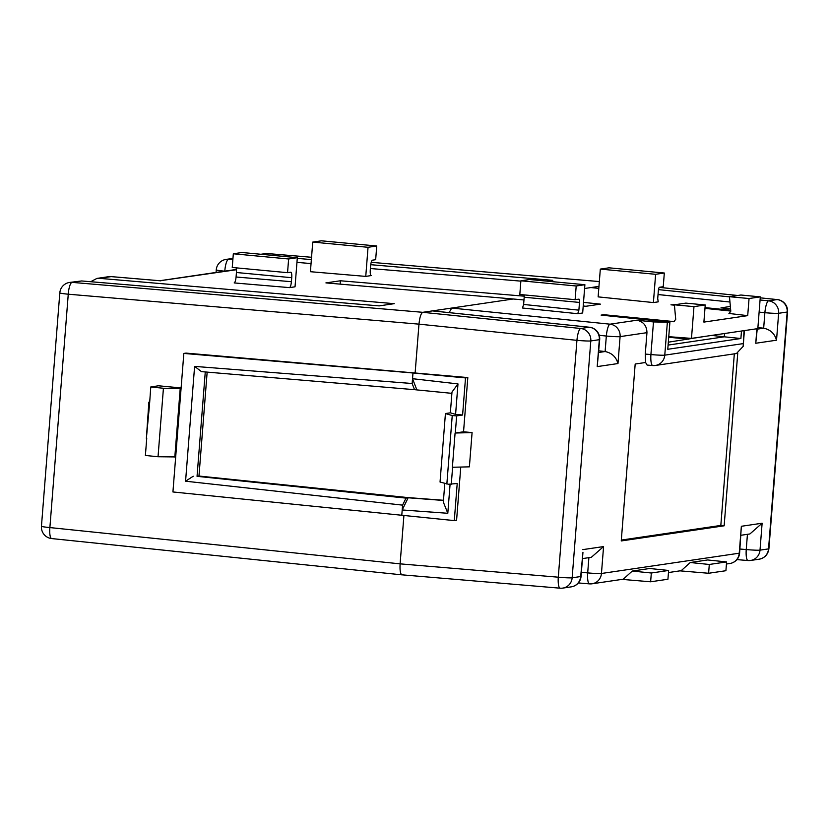<?xml version="1.0" encoding="UTF-8"?>
<svg xmlns="http://www.w3.org/2000/svg" width="829" height="829" viewBox="0 0 829 829"><rect width="100%" height="100%" fill="white"/><g stroke="black" fill="none" stroke-linecap="round" stroke-linejoin="round"><path stroke-width="1.24" d="M450.074 484.374L447.805 513.286L402.2 509.959L402.583 505.13L185.572 481.203L194.608 366.387L412.148 383.516L412.531 378.698L457.981 383.92L455.587 414.355L450.354 412.821L445.432 413.547L440.044 482.032L448.479 484.25L457.214 483.504L454.292 520.602L172.929 491.96L175.686 456.934L158.038 456.748L163.427 388.262L150.774 386.967L158.422 385.786L181.116 387.931M163.427 388.262L181.074 388.449L183.831 353.423L186.007 353.102L467.815 377.578L465.515 377.92L462.603 415.018L456.655 415.889L452.24 415.547L446.852 484.032M146.733 438.406L145.386 455.453L158.038 456.748M149.065 404.127L146.37 438.375L148.878 402.127L149.552 404.179L150.774 386.967M149.552 404.179L146.37 438.375M183.831 353.423L412.977 372.988L415.153 372.667L418.977 324.149C419.702 317.248 420.966 313.3 422.769 312.315L513.213 299L325.911 282.907L340.408 280.772L524.229 296.181M584.6 288.492L598.952 286.378M297.269 258.379L311.362 259.591M370.729 264.689L552.788 280.337L547.15 281.166M520.871 281.135L370.387 268.523M311.051 263.56L296.948 262.378M90.672 281.715L96.952 278.409L99.418 278.337L394.241 303.673L379.164 305.891L81.636 280.958L69.584 282.44A11.471 11.088 81.6 0 1 72.05 282.368L422.769 312.315L580.725 328.491L589.264 327.237L432.738 310.937M236.078 277L236.431 272.503L291.735 277.705A5.73 1.43 -84.6 0 0 290.824 272.202A5.73 1.43 -84.6 0 0 290.73 272.202L287.549 272.679L288.627 258.98L297.321 257.695L295.031 286.813L289.518 287.622L234.182 282.927C235.084 282.43 235.716 280.461 236.078 277L291.414 281.705C291.052 285.155 290.419 287.135 289.518 287.622M371.091 275.58L365.755 276.399L310.409 271.705L312.74 242.089L368.045 247.291L365.755 276.399M583.502 302.378L600.414 304.139L585.916 306.274L583.222 305.994M523.969 299.963L513.213 299M603.75 315.383L603.802 314.699L601.098 315.103L669.894 322.253L653.48 321.932L636.869 320.232C643.439 321.621 646.807 325.766 646.952 332.667L645.273 354.076L645.584 362.491L635.18 364.024L621.253 540.943L724.152 525.804L737.737 353.247M603.802 314.699L674.36 321.631M673.842 321.766L675.718 319.31L674.391 304.813L685.842 303.124L705.241 304.968L703.894 322.098L747.706 315.642L729.427 313.517M730.784 311.051L704.971 308.367M674.433 305.186L670.951 304.823L675.666 304.626M705.033 307.621L726.401 309.797L726.339 310.585M730.712 310.233L726.401 309.797M730.359 306.471L720.971 307.849L730.577 308.844M653.397 302.564L598.134 296.875L600.32 269.104L655.625 274.295L653.397 302.564L658.267 301.839M577.74 313.704L582.673 312.979L584.891 284.71L576.196 285.984L575.119 299.683L578.891 299.134A3.44 0.86 -84.6 0 1 578.943 299.134A3.44 0.86 -84.6 0 1 579.492 302.43L578.88 310.15L577.74 313.704L522.477 308.005L523.617 304.45L524.187 297.228L579.492 302.43M599.243 335.31L606.331 336.035A11.471 2.653 -84.2 0 1 610.03 324.18L451.712 308.056L449.121 312.616M236.462 269.726L159.956 280.762M591.295 287.601L598.797 288.378M340.139 284.129L340.408 280.772M291.735 277.705L291.414 281.705M297.321 257.695L242.016 252.503L233.322 253.788L232.244 267.477L287.549 272.679M236.431 272.503A5.73 1.43 95.4 0 0 236.161 267.85M312.74 242.089L321.434 240.814L376.739 246.006L375.661 259.705L372.47 260.171A5.73 1.43 -84.6 0 0 370.573 266.099L370.262 270.099C370.076 273.529 370.418 275.352 371.257 275.591L371.174 275.591M376.739 246.006L368.045 247.291M744.038 330.647L743.167 346.346L736.442 353.537L655.387 365.465A11.471 11.088 81.6 0 1 652.92 365.548A11.471 2.756 94.8 0 1 652.755 365.548A11.471 11.471 0 0 0 655.387 365.465A11.471 11.088 81.6 0 0 664.775 355.154L667.335 322.636M724.536 333.517L724.277 336.812L711.665 335.413M673.604 305.093L673.656 304.419M705.241 304.968L693.977 306.626L691.479 338.387L757.82 328.616L760.317 296.865L740.908 295.02L729.468 296.709L730.795 311.207L728.909 313.663M747.706 315.642L749.053 298.523L729.468 296.709M760.317 296.865L749.053 298.523M691.479 338.387L668.765 336.688M674.391 304.813L693.977 306.626M658.216 301.829L657.718 298.544L658.33 290.824A3.44 0.86 -84.6 0 1 659.469 287.269L663.241 286.71L664.319 273.021L655.625 274.295M576.196 285.984L520.892 280.793L529.596 279.518L584.891 284.71M81.636 280.958L72.05 282.368A11.471 2.953 94.9 0 0 68.258 294.202L418.977 324.149L576.932 340.336A11.471 2.746 -84.2 0 1 580.725 328.491A11.471 11.088 81.6 0 1 590.797 340.937L599.326 339.683A11.471 11.088 -98.4 0 0 589.264 327.237A11.471 3.036 -84.1 0 1 589.45 327.237L432.562 310.896M69.584 282.44A11.471 11.471 0 0 0 59.812 292.886A11.471 0.674 4.5 0 0 68.258 294.202L49.885 527.576L400.106 563.855L558.29 577.191A11.471 2.756 -85.2 0 0 560.135 588.186A11.471 11.471 0 0 0 562.767 588.103L571.295 586.849A11.471 11.088 -98.4 0 0 580.683 576.538L572.155 577.792A11.471 11.088 81.6 0 1 560.29 588.186A11.471 2.756 -85.2 0 1 560.135 588.186L402.106 574.839C400.417 574.373 399.754 570.715 400.106 563.855L403.889 515.866M149.583 402.2L148.878 402.127M216.638 269.726A11.471 0.674 4.5 0 0 216.265 269.86L216.265 269.86A11.471 0.674 4.5 0 0 224.649 271.176M759.115 312.108L764.877 312.688A11.471 2.653 -84.2 0 1 768.576 300.844L777.115 299.59L760.234 297.839L777.301 299.58A11.471 2.943 -84.1 0 0 777.115 299.59A11.471 11.088 -98.4 0 1 787.177 312.025L768.535 548.891L760.006 550.145L762.12 523.223L741.354 526.28L739.24 553.202L601.45 573.481L603.574 546.57L591.357 557.285L582.455 558.601M288.627 258.98L233.322 253.788M741.478 331.02L740.888 338.512L667.77 349.278L669.894 322.253M668.329 342.18L706.37 336.191M668.101 345.082L724.277 336.812L740.888 338.512M653.48 321.932L650.92 354.553A11.471 2.756 94.8 0 0 652.755 365.548L647.107 365.071L645.584 362.491M636.869 320.232L610.03 324.18A11.471 11.088 81.6 0 1 620.092 336.626A11.471 0.674 4.5 0 1 606.331 336.035L605.108 351.537L598.807 350.833M600.32 269.104L609.014 267.819L664.319 273.021M524.135 294.896A3.44 0.86 -84.6 0 1 524.187 297.228M520.892 280.793L519.814 294.492L575.119 299.683M472.084 432.593L469.39 466.841L452.385 467.266L455.09 433.028L472.084 432.593L463.546 431.795L467.815 377.578M460.769 467.059L456.582 520.26L454.292 520.602M401.941 574.849L51.699 538.57A11.471 2.943 95.9 0 0 51.885 538.57M59.812 292.886L41.45 526.26A11.471 0.674 4.5 0 0 49.885 527.576A11.471 2.943 95.9 0 0 51.699 538.57M760.069 299.974L768.576 300.844A11.471 11.088 81.6 0 1 778.649 313.289A11.471 0.674 4.5 0 1 764.877 312.688L763.664 328.201L757.903 327.559M451.888 393.35L414.531 389.682L412.148 383.516M194.608 366.387L201.478 371.63L414.531 389.682M408.79 497.68L198.97 476.043L207.157 372.107M668.713 337.258L688.795 339.165M708.608 573.264L709.292 564.466L690.256 562.518L707.655 559.958L726.598 561.917L725.914 570.715L708.608 573.264L679.987 570.849M726.432 564.01L729.841 563.513A11.471 11.088 -98.4 0 0 739.24 553.202A11.471 0.674 4.5 0 0 739.613 553.067L741.354 526.28M632.289 571.057L651.325 573.005L668.63 570.456L649.677 568.497L632.289 571.057L623.253 579.202L592.061 583.792A11.471 11.088 81.6 0 1 589.595 583.865A11.471 2.663 -85.2 0 1 589.44 583.875A11.471 2.663 -85.2 0 1 587.688 572.891A11.471 0.674 4.5 0 0 601.45 573.481A11.471 11.088 81.6 0 1 592.061 583.792A11.471 11.471 0 0 1 589.44 583.875L578.352 582.942M690.256 562.518L681.22 570.663L668.464 572.549M741.012 535.265L749.913 533.949L762.12 523.223M757.229 329.144L763.664 328.201C770.369 329.6 774.659 333.6 776.524 340.201L778.649 313.289L787.177 312.025A11.471 0.674 4.5 0 0 787.55 311.891A11.471 11.471 0 0 0 777.301 299.58M757.271 328.698L755.758 343.258L776.524 340.201M724.152 525.804L720.826 525.431L734.328 353.848M621.325 540.083L720.826 525.431M598.683 352.48L605.108 351.537C611.823 352.936 616.113 356.936 617.978 363.548L620.092 336.626L646.952 332.667M597.212 366.605L599.326 339.683A11.471 0.674 4.5 0 0 599.699 339.538L597.212 366.605L617.978 363.548M582.953 552.321L580.683 576.538A11.471 0.674 4.5 0 0 581.056 576.404L582.953 552.321M456.655 415.889L455.308 433.007L463.546 431.795M416.655 389.371L412.531 378.698L412.977 372.988L465.515 377.92M180.204 388.573L174.815 457.059M181.074 388.449L175.686 456.934M198.97 476.043L197.053 476.333L205.271 371.952M402.583 505.13L406.003 498.115L197.053 476.333M406.003 498.115L408.904 497.659L443.474 500.281M709.292 564.466L726.598 561.917M668.63 570.456L667.936 579.243L650.63 581.792L622.019 579.378M748.141 560.528A11.471 2.663 -85.2 0 1 747.986 560.539A11.471 2.663 -85.2 0 1 746.235 549.554A11.471 0.674 4.5 0 0 760.006 550.145A11.471 11.088 81.6 0 1 748.141 560.528M455.587 414.355L462.603 415.018M445.432 413.547L452.24 415.547M185.572 481.203L193.24 476.229M650.63 581.792L651.325 573.005M457.981 383.92L451.992 392.065L450.354 412.821M444.8 483.431L443.328 502.063L447.805 513.286M408.137 497.773L443.463 500.457M401.754 515.659L402.2 509.959L408.117 497.804M599.336 281.57L371.216 262.327L599.336 281.549M267.871 253.612A11.471 2.756 94.8 0 0 267.715 253.581L311.549 257.28L267.549 253.591L262.109 254.389M232.939 258.689L228.493 259.342L232.856 259.705M160.909 280.844L111.107 276.617L99.418 278.337M658.039 294.523L729.955 302.015L658.039 294.554M111.438 276.648A11.471 2.86 94.9 0 0 111.273 276.617A11.471 2.86 94.9 0 0 111.107 276.617A11.471 11.088 -98.4 0 0 108.63 276.689L96.952 278.409M232.959 258.389L226.027 259.415A11.471 11.088 81.6 0 1 228.493 259.342A11.471 2.86 94.9 0 0 224.794 271.156M265.073 253.664A11.471 11.471 0 0 1 267.715 253.581A11.471 2.756 94.8 0 0 267.549 253.591A11.471 11.088 -98.4 0 0 265.073 253.664L260.907 254.275M658.475 289.632L729.479 296.865M737.655 295.497L659.273 287.383M645.273 354.076L650.92 354.553A11.471 0.674 4.5 0 0 664.775 355.154L743.012 343.641M523.617 304.45L578.88 310.15M756.898 328.75L755.758 343.258M572.155 577.792L590.797 340.937A11.471 0.674 4.5 0 1 576.932 340.336L558.29 577.191A11.471 0.674 4.5 0 0 572.155 577.792M603.574 546.57L582.808 549.627M588.891 557.658L587.688 572.891L581.378 572.362M747.437 534.311L746.235 549.554L739.924 549.026M759.146 559.202A11.471 11.088 -98.4 0 0 768.535 548.891A11.471 0.674 4.5 0 0 768.908 548.746C768.017 554.528 764.752 558.01 759.146 559.202L750.618 560.456A11.471 11.471 0 0 1 747.986 560.539L736.898 559.606M452.613 467.266L451.266 484.374M108.63 276.689A11.471 11.471 0 0 1 111.273 276.617L160.432 280.782M159.759 280.73L236.441 269.435M598.797 288.357L591.118 287.559M743.167 346.346L744.401 330.595M226.027 259.415A11.471 11.471 0 0 0 216.255 269.871M659.293 287.362L737.748 295.487M599.699 339.538A11.471 11.471 0 0 0 589.45 327.237M216.058 272.44L216.265 269.86M787.55 311.891L768.908 548.746M41.45 526.26A11.471 11.471 0 0 0 51.667 538.57M729.841 563.513A11.471 11.471 0 0 0 739.613 553.067M571.295 586.849A11.471 11.471 0 0 0 581.056 576.404"/></g></svg>

